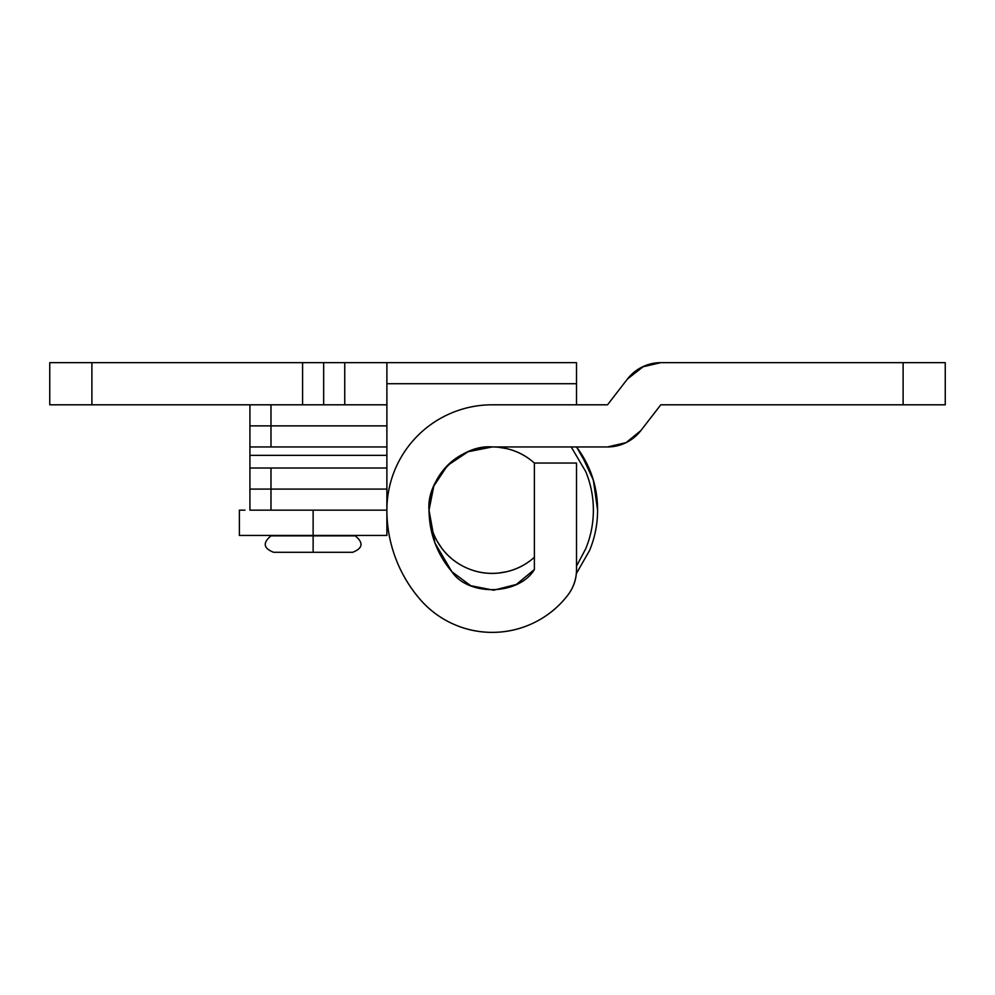<?xml version="1.0" encoding="UTF-8"?>
<svg xmlns="http://www.w3.org/2000/svg" width="995" height="995" viewBox="0 0 995 995"><rect width="100%" height="100%" fill="white"/><g stroke="black" fill="none" stroke-linecap="round" stroke-linejoin="round"><path stroke-width="1.49" d="M386.881 535.447L239.385 535.447L313.126 535.447L313.126 510.161L313.126 535.447L386.881 535.447L386.881 510.161L249.919 510.161L249.919 489.092L270.988 489.092L249.919 489.092L249.919 468.023L386.881 468.023L270.988 468.023L270.988 489.092L249.919 489.092L249.919 468.023L270.988 468.023L270.988 510.161L270.988 489.092L386.881 489.092L249.919 489.092L249.919 510.161L386.881 510.161L386.881 383.734L386.881 510.161A105.358 105.358 0 0 1 492.226 404.803L607.522 404.803L627.459 379.02A42.138 42.138 0 0 1 660.792 362.665L945.25 362.665L945.25 404.803L660.792 404.803L640.855 430.586A42.138 42.138 0 0 1 607.522 446.954L492.226 446.954L607.522 446.954L626.091 442.638L640.855 430.586L660.792 404.803L903.112 404.803L903.112 362.665L660.792 362.665L642.235 366.981L627.459 379.02L607.522 404.803L492.226 404.803C478.259 404.803 464.827 407.477 451.917 412.825C439.006 418.174 427.614 425.785 417.738 435.661C407.863 445.549 400.251 456.941 394.903 469.839C389.555 482.749 386.881 496.194 386.881 510.161C386.881 526.517 389.729 542.362 395.425 557.685C401.122 573.02 409.306 586.876 419.989 599.264A136.464 136.464 0 0 1 386.881 510.161C386.881 526.517 389.729 542.362 395.425 557.685C389.729 542.362 386.881 526.517 386.881 510.161C386.881 526.517 389.729 542.362 395.425 557.685M249.919 425.872L386.881 425.872L270.988 425.872L386.881 425.872L270.988 425.872L270.988 404.803L270.988 446.954L249.919 446.954L249.919 425.872L270.988 425.872L270.988 446.954L386.881 446.954L249.919 446.954L249.919 425.872L270.988 425.872L249.919 425.872L249.919 404.803L249.919 425.872M329.842 362.665L344.743 362.665L344.743 404.803L386.881 404.803L49.75 404.803L49.75 362.665L323.673 362.665L323.673 404.803L323.673 362.665L91.888 362.665L91.888 404.803L302.592 404.803L302.592 362.665L302.592 404.803L386.881 404.803L329.842 404.803M589.562 469.839L576.54 446.954A105.358 105.358 0 0 1 597.585 510.161A105.358 105.358 0 0 0 576.515 446.954C590.557 465.672 597.585 486.754 597.585 510.161C597.585 524.129 594.91 537.574 589.562 550.471L576.329 573.642M386.881 362.665L576.515 362.665L576.515 383.734L386.881 383.734L386.881 362.665L344.743 362.665L386.881 362.665L386.881 383.734L576.515 383.734L576.515 404.803L576.515 362.665L386.881 362.665M451.867 571.702L434.927 543.009L451.904 571.752L470.71 585.682L493.669 590.209L516.343 584.451L534.377 569.526L534.377 463.048L531.243 460.411L534.377 463.048L576.515 463.048L576.515 569.526A42.138 42.138 0 0 1 567.722 595.284A95.383 95.383 0 0 1 419.989 599.264C429.342 610.109 440.561 618.43 453.67 624.226C466.767 630.022 480.473 632.721 494.801 632.335C509.117 631.949 522.661 628.517 535.434 622.024C548.208 615.532 558.966 606.627 567.722 595.284A42.138 42.138 0 0 0 576.515 569.526L576.515 463.048L534.377 463.048L534.377 569.526C519.104 595.271 468.533 596.627 451.904 571.752C436.929 553.954 429.305 533.419 429.019 510.161C426.196 478.881 460.959 444.118 492.226 446.954L468.048 451.755L447.539 465.461L433.832 485.97L429.019 510.161L433.832 485.97M580.595 452.75L593.343 480.038L597.585 510.161M91.888 362.665L49.75 362.665L49.75 404.803L91.888 404.803L91.888 362.665M323.673 362.665L344.743 362.665L344.743 404.803L323.673 404.803M656.041 362.939L660.792 362.665M429.019 510.224L434.927 543.009L429.019 510.161C429.019 522.624 432.415 534.079 439.193 544.539C445.971 554.999 455.051 562.772 466.431 567.859C477.799 572.958 489.652 574.538 501.965 572.622C514.278 570.695 525.086 565.583 534.377 557.275A63.207 63.207 0 0 1 446.718 554.016A63.207 63.207 0 0 1 446.718 466.294A63.207 63.207 0 0 1 534.377 463.048L534.377 557.275L534.377 463.048C525.086 454.74 514.278 449.616 501.965 447.7C489.652 445.785 477.799 447.364 466.431 452.451C455.051 457.538 445.971 465.312 439.193 475.772C432.415 486.232 429.019 497.699 429.019 510.161M643.715 366.284L627.459 379.02M567.722 595.284C573.58 587.697 576.515 579.115 576.515 569.526M607.522 446.954L626.091 442.638M644.996 425.238L656.165 410.786M945.25 362.665L903.112 362.665L903.112 404.803L945.25 404.803L945.25 362.665M505.933 571.876L500.958 572.772M441.519 547.909L440.984 547.188M313.126 535.87L355.277 535.87L313.126 535.87L313.126 552.3L352.64 552.3L313.126 552.3L313.126 535.87L270.988 535.87L313.126 535.87M273.625 552.3L313.126 552.3L273.625 552.3C263.426 548.32 262.556 542.835 270.988 535.87L270.988 535.447M386.881 455.374L249.919 455.374L249.919 446.954L249.919 455.374L386.881 455.374M249.919 468.023L249.919 455.374L249.919 468.023M244.994 510.161L239.385 510.161L239.385 535.447M571.205 446.954L585.669 471.456C590.806 483.844 593.368 496.754 593.368 510.161C593.368 523.569 590.806 536.467 585.669 548.867L576.515 566.105M437.091 541.081L441.743 548.208L437.091 541.081M463.944 566.69L467.078 568.145M498.445 573.07L506.654 571.715M531.243 559.911L534.377 557.275M506.654 448.608L498.445 447.252M467.078 452.165L463.944 453.62M531.243 460.411L534.377 463.048M352.64 552.3C362.839 548.32 363.71 542.835 355.277 535.87L355.277 535.447"/></g></svg>
